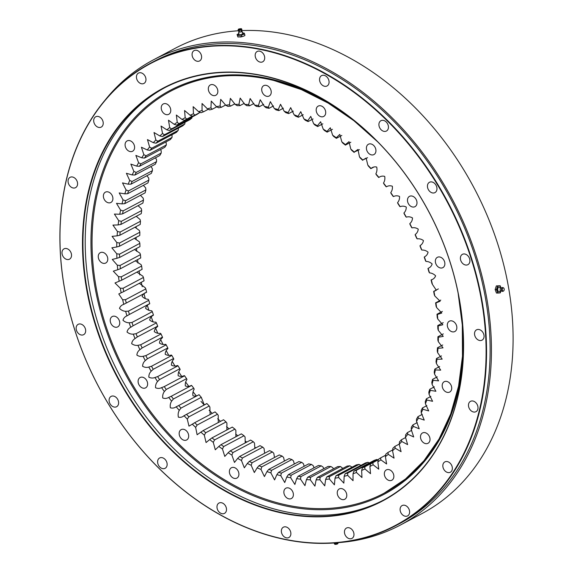 <?xml version="1.0" encoding="UTF-8"?>
<svg xmlns="http://www.w3.org/2000/svg" width="573" height="573" viewBox="0 0 573 573"><rect width="100%" height="100%" fill="white"/><g stroke="black" fill="none" stroke-linecap="round" stroke-linejoin="round"><path stroke-width="0.86" d="M239.994 105.604A195.393 147.462 -118 0 0 237.229 105.683L235.188 104.444A197.341 148.937 62 0 1 238.977 104.343L239.994 105.604L244.32 103.312M230.554 106.112A195.393 147.462 -118 0 0 227.846 106.392L225.719 105.203A197.341 148.937 62 0 1 229.436 104.816L230.554 106.112L234.866 103.82M221.3 107.323A195.393 147.462 -118 0 0 218.65 107.803L216.444 106.664A197.341 148.937 62 0 1 220.082 106.005L221.3 107.323L225.619 105.031M212.268 109.228A195.393 147.462 -118 0 0 209.682 109.916L207.397 108.834A197.341 148.937 62 0 1 210.943 107.896L212.268 109.228L216.773 106.836M203.479 111.828A195.393 147.462 -118 0 0 200.98 112.716L198.623 111.692A197.341 148.937 62 0 1 202.054 110.482L203.479 111.828L208.314 109.264M194.985 115.109A195.393 147.462 -118 0 0 192.571 116.19L190.143 115.245A197.341 148.937 62 0 1 193.459 113.762L194.985 115.109L200.163 112.358M192.356 116.111L186.805 119.062A195.393 147.462 -118 0 0 184.485 120.33L192.406 116.126M176.763 125.122L197.105 114.321A195.393 147.462 62 0 1 199.311 112.86L178.969 123.661A195.393 147.462 -118 0 0 176.763 125.122L174.213 124.334A197.341 148.937 62 0 1 177.243 122.328L178.969 123.661M169.422 130.544L189.763 119.743A195.393 147.462 62 0 1 191.862 118.102L171.513 128.904A195.393 147.462 -118 0 0 169.422 130.544L166.822 129.842A197.341 148.937 62 0 1 169.694 127.593L171.513 128.904M162.496 136.582L182.844 125.773A195.393 147.462 62 0 1 184.807 123.961L164.465 134.762A195.393 147.462 -118 0 0 162.496 136.582L159.853 135.966A197.341 148.937 62 0 1 162.553 133.473L164.465 134.762M156.014 143.2L176.355 132.392A195.393 147.462 62 0 1 178.196 130.408L157.847 141.216A195.393 147.462 -118 0 0 156.014 143.2L153.328 142.684A197.341 148.937 62 0 1 155.849 139.962L157.847 141.216M149.99 150.384L170.339 139.576A195.393 147.462 62 0 1 172.036 137.434L151.695 148.235A195.393 147.462 -118 0 0 149.99 150.384L147.275 149.968A197.341 148.937 62 0 1 149.61 147.025L151.695 148.235M144.46 158.098L164.809 147.297A195.393 147.462 62 0 1 166.363 144.998L146.022 155.799A195.393 147.462 -118 0 0 144.46 158.098L141.717 157.79A197.341 148.937 62 0 1 143.852 154.638L146.022 155.799M139.44 166.328L159.788 155.519A195.393 147.462 62 0 1 161.192 153.077L140.843 163.885A195.393 147.462 -118 0 0 139.44 166.328L136.668 166.12A197.341 148.937 62 0 1 138.602 162.768L140.843 163.885M134.949 175.023L155.29 164.222A195.393 147.462 62 0 1 156.544 161.643L136.195 172.444A195.393 147.462 -118 0 0 134.949 175.023L132.162 174.93A197.341 148.937 62 0 1 133.874 171.399L136.195 172.444M130.995 184.162L151.344 173.361A195.393 147.462 62 0 1 152.432 170.661L132.091 181.462A195.393 147.462 -118 0 0 130.995 184.162L128.202 184.184A197.341 148.937 62 0 1 129.699 180.481L132.091 181.462M127.607 193.717L147.956 182.909A195.393 147.462 62 0 1 148.88 180.094L128.538 190.895A195.393 147.462 -118 0 0 127.607 193.717L124.807 193.853A197.341 148.937 62 0 1 126.081 189.985L128.538 190.895M124.792 203.63L145.141 192.829A195.393 147.462 62 0 1 145.9 189.907L125.551 200.715A195.393 147.462 -118 0 0 124.792 203.63L121.999 203.888A197.341 148.937 62 0 1 123.037 199.877L125.551 200.715M122.565 213.887L142.906 203.078A195.393 147.462 62 0 1 143.494 200.07L123.152 210.871A195.393 147.462 -118 0 0 122.565 213.887L119.771 214.259A197.341 148.937 62 0 1 120.581 210.126L123.152 210.871M120.924 224.43L141.273 213.629A195.393 147.462 62 0 1 141.689 210.535L121.34 221.336A195.393 147.462 -118 0 0 120.924 224.43L118.153 224.924A197.341 148.937 62 0 1 118.718 220.677L121.34 221.336M119.886 235.231L140.227 224.43A195.393 147.462 62 0 1 140.471 221.264L120.122 232.065A195.393 147.462 -118 0 0 119.886 235.231L117.128 235.847A197.341 148.937 62 0 1 117.458 231.506L120.122 232.065M119.449 246.247L139.791 235.446A195.393 147.462 62 0 1 139.855 232.223L119.513 243.024A195.393 147.462 -118 0 0 119.449 246.247L116.72 246.984A197.341 148.937 62 0 1 116.806 242.558L119.513 243.024M119.614 257.435L139.955 246.634A195.393 147.462 62 0 1 139.848 243.36L119.499 254.168A195.393 147.462 -118 0 0 119.614 257.435L116.921 258.287A197.341 148.937 62 0 1 116.77 253.803L119.499 254.168M120.38 268.751L140.729 257.95A195.393 147.462 62 0 1 140.442 254.648L120.094 265.449A195.393 147.462 -118 0 0 120.38 268.751L117.73 269.725A197.341 148.937 62 0 1 117.336 265.192L120.094 265.449M121.748 280.154L142.097 269.346A195.393 147.462 62 0 1 141.638 266.03L121.29 276.831A195.393 147.462 -118 0 0 121.748 280.154L119.141 281.243A197.341 148.937 62 0 1 118.511 276.68L121.29 276.831M123.718 291.6L144.059 280.791A195.393 147.462 62 0 1 143.429 277.461L123.08 288.269A195.393 147.462 -118 0 0 123.718 291.6L121.161 292.803A197.341 148.937 62 0 1 120.287 288.233L123.08 288.269M126.268 303.045L146.616 292.237A195.393 147.462 62 0 1 145.807 288.914L125.466 299.715A195.393 147.462 -118 0 0 126.268 303.045L123.768 304.356A197.341 148.937 62 0 1 122.665 299.794L125.466 299.715M129.398 314.441L149.746 303.64A195.393 147.462 62 0 1 148.772 300.331L128.431 311.132A195.393 147.462 -118 0 0 129.398 314.441L126.962 315.873A197.341 148.937 62 0 1 125.63 311.332L128.431 311.132M133.094 325.758L153.442 314.957A195.393 147.462 62 0 1 152.311 311.676L131.962 322.477A195.393 147.462 -118 0 0 133.094 325.758L130.723 327.29A197.341 148.937 62 0 1 129.169 322.792L131.962 322.477M137.348 336.938L157.69 326.137A195.393 147.462 62 0 1 156.4 322.9L136.052 333.708A195.393 147.462 -118 0 0 137.348 336.938L135.042 338.579A197.341 148.937 62 0 1 133.273 334.138L136.052 333.708M142.133 347.954L162.474 337.146A195.393 147.462 62 0 1 161.027 333.966L140.686 344.774A195.393 147.462 -118 0 0 142.133 347.954L139.905 349.688A197.341 148.937 62 0 1 137.921 345.326L140.686 344.774M147.433 358.748L167.782 347.947A195.393 147.462 62 0 1 166.184 344.831L145.843 355.632A195.393 147.462 -118 0 0 147.433 358.748L145.284 360.582A197.341 148.937 62 0 1 143.1 356.306L145.843 355.632M153.235 369.291L173.583 358.49A195.393 147.462 62 0 1 171.843 355.453L151.501 366.254A195.393 147.462 -118 0 0 153.235 369.291L151.172 371.218A197.341 148.937 62 0 1 148.787 367.049L151.501 366.254M159.516 379.541L179.858 368.733A195.393 147.462 62 0 1 177.988 365.789L157.639 376.59A195.393 147.462 -118 0 0 159.516 379.541L157.539 381.546A197.341 148.937 62 0 1 154.968 377.507L157.639 376.59M166.242 389.454L186.59 378.653A195.393 147.462 62 0 1 184.585 375.802L164.243 386.61A195.393 147.462 -118 0 0 166.242 389.454L164.358 391.545A197.341 148.937 62 0 1 161.607 387.635L164.243 386.61M173.397 398.994L193.746 388.193A195.393 147.462 62 0 1 191.618 385.457L171.277 396.258A195.393 147.462 -118 0 0 173.397 398.994L171.606 401.157A197.341 148.937 62 0 1 168.691 397.411L171.277 396.258M180.953 408.126L201.295 397.325A195.393 147.462 62 0 1 199.06 394.711L178.719 405.519A195.393 147.462 -118 0 0 180.953 408.126L179.256 410.361A197.341 148.937 62 0 1 176.183 406.78L178.719 405.519M188.882 416.822L209.224 406.013A195.393 147.462 62 0 1 206.882 403.535L186.54 414.343A195.393 147.462 -118 0 0 188.882 416.822L187.278 419.114A197.341 148.937 62 0 1 184.069 415.712L186.49 414.365M197.148 425.037L217.489 414.236A195.393 147.462 62 0 1 215.054 411.894L194.705 422.695A195.393 147.462 -118 0 0 197.148 425.037L195.644 427.386A197.341 148.937 62 0 1 192.299 424.178L194.705 422.695M205.721 432.744L226.063 421.943A195.393 147.462 62 0 1 223.542 419.751L203.2 430.559A195.393 147.462 -118 0 0 205.721 432.744L204.325 435.151A197.341 148.937 62 0 1 200.858 432.142L203.2 430.559M214.574 439.921L234.916 429.12A195.393 147.462 62 0 1 232.316 427.086L211.974 437.894A195.393 147.462 -118 0 0 214.574 439.921L213.278 442.363A197.341 148.937 62 0 1 209.711 439.577L211.974 437.894M223.671 446.532L244.012 435.731A195.393 147.462 62 0 1 241.348 433.861L220.999 444.669A195.393 147.462 -118 0 0 223.671 446.532L222.474 449.01A197.341 148.937 62 0 1 218.814 446.453L220.999 444.669M232.975 452.555L253.316 441.747A195.393 147.462 62 0 1 250.594 440.064L230.246 450.865A195.393 147.462 -118 0 0 232.975 452.555L231.879 455.062A197.341 148.937 62 0 1 228.14 452.742L230.246 450.865M242.451 457.963L262.799 447.162A195.393 147.462 62 0 1 260.027 445.651L239.679 456.459A195.393 147.462 -118 0 0 242.451 457.963L241.462 460.499A197.341 148.937 62 0 1 237.659 458.421L239.679 456.459M252.07 462.748L272.411 451.939A195.393 147.462 62 0 1 269.604 450.622L249.255 461.423A195.393 147.462 -118 0 0 252.07 462.748L251.182 465.29A197.341 148.937 62 0 1 247.328 463.471L249.255 461.423M261.782 466.88L282.131 456.072A195.393 147.462 62 0 1 279.295 454.941L258.946 465.742A195.393 147.462 -118 0 0 261.782 466.88L260.994 469.43A197.341 148.937 62 0 1 257.112 467.869L258.946 465.742M271.566 470.34L291.908 459.539A195.393 147.462 62 0 1 289.057 458.601L268.716 469.402A195.393 147.462 -118 0 0 271.566 470.34L270.879 472.89A197.341 148.937 62 0 1 266.968 471.608L268.716 469.402M281.372 473.133L301.713 462.325A195.393 147.462 62 0 1 298.862 461.587L278.521 472.388A195.393 147.462 -118 0 0 281.372 473.133L280.784 475.669A197.341 148.937 62 0 1 276.866 474.659L278.521 472.388M291.17 475.225L311.511 464.424A195.393 147.462 62 0 1 308.668 463.886L288.319 474.688A195.393 147.462 -118 0 0 291.17 475.225L290.676 477.753A197.341 148.937 62 0 1 286.772 477.015L288.319 474.688M300.918 476.629L321.26 465.828A195.393 147.462 62 0 1 318.43 465.491L298.089 476.292A195.393 147.462 -118 0 0 300.918 476.629L300.517 479.135A197.341 148.937 62 0 1 296.642 478.67L298.089 476.292M310.58 477.33L330.929 466.522A195.393 147.462 62 0 1 328.128 466.393L307.78 477.194A195.393 147.462 -118 0 0 310.58 477.33L310.28 479.802A197.341 148.937 62 0 1 306.433 479.622L307.78 477.194M320.128 477.323L340.469 466.515A195.393 147.462 62 0 1 337.712 466.594L317.363 477.395A195.393 147.462 -118 0 0 320.128 477.323L319.906 479.759A197.341 148.937 62 0 1 316.117 479.859L317.363 477.395M329.511 476.614L349.859 465.806A195.393 147.462 62 0 1 347.145 466.085L326.803 476.894A195.393 147.462 -118 0 0 329.511 476.614L329.382 478.999A197.341 148.937 62 0 1 325.657 479.386L326.803 476.894M338.707 475.196L359.049 464.395A195.393 147.462 62 0 1 356.399 464.875L336.057 475.683A195.393 147.462 -118 0 0 338.707 475.196L338.657 477.538A197.341 148.937 62 0 1 335.019 478.204L336.057 475.683M347.675 473.09L368.016 462.282A195.393 147.462 62 0 1 365.438 462.97L345.089 473.771A195.393 147.462 -118 0 0 347.675 473.09L347.696 475.375A197.341 148.937 62 0 1 344.158 476.313L345.089 473.771M356.377 470.29L376.726 459.489A195.393 147.462 62 0 1 374.219 460.37L353.878 471.178A195.393 147.462 -118 0 0 356.377 470.29L356.478 472.51A197.341 148.937 62 0 1 353.04 473.721L353.878 471.178M378.381 459.396L362.372 467.89A195.393 147.462 -118 0 0 364.786 466.816L378.33 459.625M372.873 462.669L373.095 464.746A197.341 148.937 62 0 1 369.922 466.486L370.559 463.944A195.393 147.462 -118 0 0 372.873 462.669L378.295 459.79M380.601 457.877L380.88 459.868A197.341 148.937 62 0 1 377.851 461.874L378.388 459.338A195.393 147.462 -118 0 0 380.601 457.877L385.658 455.198M387.935 452.455L388.272 454.36A197.341 148.937 62 0 1 385.4 456.617L385.844 454.095A195.393 147.462 -118 0 0 387.935 452.455L392.655 449.955M394.861 446.424L395.248 448.236A197.341 148.937 62 0 1 392.541 450.729L392.892 448.244A195.393 147.462 -118 0 0 394.861 446.424L399.266 444.089M401.344 439.806L401.773 441.518A197.341 148.937 62 0 1 399.245 444.247L399.51 441.79A195.393 147.462 -118 0 0 401.344 439.806L405.663 437.514M407.367 432.622L407.826 434.241A197.341 148.937 62 0 1 405.491 437.178L405.663 434.764A195.393 147.462 -118 0 0 407.367 432.622L411.679 430.33M412.897 424.901L413.384 426.412A197.341 148.937 62 0 1 411.249 429.571L411.342 427.2A195.393 147.462 -118 0 0 412.897 424.901L417.23 422.602M417.918 416.678L418.426 418.082A197.341 148.937 62 0 1 416.499 421.434L416.514 419.121A195.393 147.462 -118 0 0 417.918 416.678L422.287 414.358M422.408 407.976L422.938 409.272A197.341 148.937 62 0 1 421.219 412.811L421.162 410.555A195.393 147.462 -118 0 0 422.408 407.976L426.835 405.627M426.362 398.837L426.899 400.018A197.341 148.937 62 0 1 425.402 403.721L425.266 401.537A195.393 147.462 -118 0 0 426.362 398.837L430.86 396.444M429.75 389.289L430.287 390.356A197.341 148.937 62 0 1 429.019 394.217L428.819 392.104A195.393 147.462 -118 0 0 429.75 389.289L434.348 386.847M432.565 379.369L433.102 380.314A197.341 148.937 62 0 1 432.063 384.325L431.806 382.291A195.393 147.462 -118 0 0 432.565 379.369L437.285 376.862M434.792 369.119L435.322 369.943A197.341 148.937 62 0 1 434.52 374.083L434.205 372.135A195.393 147.462 -118 0 0 434.792 369.119L439.663 366.534M436.433 358.569L436.948 359.278A197.341 148.937 62 0 1 436.375 363.526L436.017 361.663A195.393 147.462 -118 0 0 436.433 358.569L441.475 355.897M437.471 347.768L437.965 348.355A197.341 148.937 62 0 1 437.636 352.703L437.235 350.934A195.393 147.462 -118 0 0 437.471 347.768L442.721 344.982M437.915 336.752L438.381 337.225A197.341 148.937 62 0 1 438.288 341.644L437.851 339.975A195.393 147.462 -118 0 0 437.915 336.752L443.323 333.88M437.743 325.571L438.18 325.915A197.341 148.937 62 0 1 438.331 330.399L437.858 328.838A195.393 147.462 -118 0 0 437.743 325.571L443.216 322.663M436.977 314.255L437.371 314.484A197.341 148.937 62 0 1 437.765 319.011L437.263 317.557A195.393 147.462 -118 0 0 436.977 314.255L442.37 311.39M435.609 302.852L435.953 302.959A197.341 148.937 62 0 1 436.59 307.522L436.067 306.175A195.393 147.462 -118 0 0 435.609 302.852L440.795 300.094M433.646 291.406L433.94 291.399A197.341 148.937 62 0 1 434.807 295.969L434.277 294.737A195.393 147.462 -118 0 0 433.646 291.406L438.366 288.899M431.892 283.284A195.393 147.462 -118 0 0 431.089 279.961L431.333 279.846A197.341 148.937 62 0 1 432.429 284.409L431.892 283.284M428.926 271.867A195.393 147.462 -118 0 0 427.959 268.558L428.138 268.336A197.341 148.937 62 0 1 429.471 272.87L428.926 271.867M425.395 260.522A195.393 147.462 -118 0 0 424.264 257.248L424.378 256.912A197.341 148.937 62 0 1 425.932 261.41L425.395 260.522M421.305 249.298A195.393 147.462 -118 0 0 420.016 246.061L420.052 245.624A197.341 148.937 62 0 1 421.828 250.064L421.305 249.298M416.671 238.232A195.393 147.462 -118 0 0 415.224 235.052L415.196 234.515A197.341 148.937 62 0 1 417.18 238.877L416.671 238.232M411.521 227.366A195.393 147.462 -118 0 0 409.924 224.251L409.81 223.62A197.341 148.937 62 0 1 412.001 227.896L411.521 227.366M405.863 216.752A195.393 147.462 -118 0 0 404.123 213.708L403.929 212.984A197.341 148.937 62 0 1 406.307 217.153L405.863 216.752M399.718 206.409A195.393 147.462 -118 0 0 397.848 203.465L397.562 202.656A197.341 148.937 62 0 1 400.133 206.695L399.718 206.409M393.121 196.396A195.393 147.462 -118 0 0 391.115 193.552L390.743 192.664A197.341 148.937 62 0 1 393.486 196.568L393.121 196.396M386.087 186.741A195.393 147.462 -118 0 0 383.96 184.012L383.495 183.045A197.341 148.937 62 0 1 386.41 186.798L386.087 186.741M378.646 177.487A195.393 147.462 -118 0 0 376.404 174.872L375.845 173.841A197.341 148.937 62 0 1 378.911 177.422L378.646 177.487M370.824 168.663A195.393 147.462 -118 0 0 368.482 166.184L367.816 165.088A197.341 148.937 62 0 1 371.032 168.491L371.533 168.218M362.652 160.304A195.393 147.462 -118 0 0 360.216 157.969L359.45 156.816A197.341 148.937 62 0 1 362.795 160.025L367.587 157.682M354.164 152.447A195.393 147.462 -118 0 0 351.636 150.255L350.776 149.059A197.341 148.937 62 0 1 354.236 152.06L359.436 149.646M345.383 145.112A195.393 147.462 -118 0 0 342.783 143.085L341.823 141.839A197.341 148.937 62 0 1 345.39 144.625L345.383 145.112L350.819 142.226M336.358 138.337A195.393 147.462 -118 0 0 333.687 136.474L332.627 135.192A197.341 148.937 62 0 1 336.287 137.749L336.358 138.337L341.823 135.436M327.111 132.141A195.393 147.462 -118 0 0 324.382 130.451L323.215 129.14A197.341 148.937 62 0 1 326.954 131.461L327.111 132.141L332.476 129.29M317.678 126.547A195.393 147.462 -118 0 0 314.906 125.036L313.639 123.711A197.341 148.937 62 0 1 317.442 125.781L317.678 126.547L322.85 123.804M308.102 121.583A195.393 147.462 -118 0 0 305.294 120.258L303.919 118.912A197.341 148.937 62 0 1 307.773 120.731L308.102 121.583L313.073 118.94M298.411 117.257A195.393 147.462 -118 0 0 295.575 116.126L294.099 114.779A197.341 148.937 62 0 1 297.989 116.333L298.411 117.257L303.224 114.707M288.642 113.597A195.393 147.462 -118 0 0 285.798 112.659L284.222 111.312A197.341 148.937 62 0 1 288.126 112.602L288.642 113.597L293.319 111.119M278.843 110.61A195.393 147.462 -118 0 0 275.985 109.873L274.317 108.533A197.341 148.937 62 0 1 278.227 109.55L278.843 110.61L283.406 108.19M269.038 108.311A195.393 147.462 -118 0 0 266.194 107.774L264.425 106.449A197.341 148.937 62 0 1 268.329 107.187L269.038 108.311L273.507 105.941M263.673 104.372L259.268 106.707A195.393 147.462 -118 0 0 256.439 106.377L254.577 105.074A197.341 148.937 62 0 1 258.459 105.532L260.228 99.738L264.425 106.449M191.862 118.102L192.048 117.007M184.807 123.961L185.05 122.25M178.196 130.408L178.454 127.958M172.036 137.434L172.043 134.684M166.363 144.998L166.027 141.868M161.192 153.077L161.206 150.763L160.476 149.596M156.544 161.643L156.479 159.394L155.412 157.84M152.432 170.661L152.303 168.476L150.864 166.571M148.88 180.094L148.686 177.981L146.838 175.753M145.9 189.907L145.642 187.872L143.357 185.351M143.494 200.07L143.186 198.122L140.421 195.336M141.689 210.535L141.323 208.672L138.043 205.664M140.471 221.264L140.063 219.502L136.231 216.308M139.855 232.223L139.418 230.554L134.984 227.216M139.848 243.36L139.375 241.799L134.376 238.318M140.442 254.648L139.941 253.187L134.49 249.534M141.638 266.03L141.116 264.676L135.328 260.808M143.429 277.461L142.899 276.229L136.911 272.103M148.772 300.331L148.235 299.328C145.886 299.135 143.844 298.153 142.09 296.377C142.827 294.35 144.253 293.011 146.373 292.359L126.167 303.096M145.807 288.914L145.27 287.789L139.339 283.298M152.311 311.676L151.773 310.788C149.46 310.767 147.39 309.921 145.571 308.26C146.187 306.147 147.519 304.686 149.567 303.869L149.746 303.64M156.4 322.9L155.877 322.133C153.593 322.284 151.516 321.582 149.639 320.028C150.126 317.85 151.358 316.267 153.328 315.286L153.442 314.957M161.027 333.966L160.526 333.321C158.291 333.636 156.207 333.078 154.273 331.645C154.638 329.403 155.763 327.713 157.647 326.574L157.69 326.137M166.184 344.831L165.704 344.301C163.527 344.788 161.443 344.38 159.466 343.069C159.702 340.77 160.719 338.98 162.51 337.683L162.474 337.146M171.843 355.453L171.391 355.045C169.279 355.697 167.209 355.439 165.196 354.257C165.296 351.915 166.199 350.017 167.896 348.577L167.782 347.947M177.988 365.789L177.573 365.502C175.524 366.319 173.476 366.204 171.427 365.159C171.406 362.781 172.187 360.797 173.777 359.214L173.583 358.49M184.585 375.802L184.212 375.63C182.243 376.611 180.223 376.654 178.153 375.745C178.002 373.331 178.669 371.268 180.144 369.542L179.858 368.733M191.618 385.457L191.296 385.407C189.412 386.546 187.428 386.732 185.344 385.966C185.065 383.53 185.602 381.389 186.963 379.541L186.59 378.653M199.06 394.711L198.795 394.776C196.997 396.065 195.056 396.401 192.965 395.778C192.557 393.336 192.972 391.13 194.211 389.153L193.746 388.193M204.267 404.925L201.295 397.325M210.112 414.515L209.883 407.109L209.224 406.013M186.483 414.372L206.674 403.707M218.27 422.559L218.249 415.382L217.489 414.236M226.879 429.972L226.929 423.146L226.063 421.943M235.883 436.769L235.883 430.359L234.916 429.12M245.23 442.908L245.079 437.006L244.012 435.731M254.856 448.401L254.491 443.058L253.316 441.747M264.626 453.264L264.067 448.494L262.799 447.162M274.481 457.498L273.787 453.286L272.411 451.939M284.38 461.086L283.606 457.426L282.131 456.072M294.3 464.008L293.483 460.885L291.908 459.539M304.191 466.264L303.389 463.664L301.713 462.325M314.033 467.826L313.281 465.749L311.511 464.424M323.774 468.707L323.122 467.131L321.26 465.828M333.386 468.886L332.884 467.797L330.929 466.522M342.833 468.377L340.469 466.515M352.08 467.167L349.859 465.806M361.262 465.534L359.049 464.395M369.384 462.934L368.016 462.282M377.535 459.84L376.726 459.489M244.821 104.401A197.341 148.937 62 0 1 248.661 104.58L249.577 105.804A195.393 147.462 -118 0 0 246.777 105.676L244.821 104.401L240.18 98.083L238.977 104.343M184.485 120.33L181.999 119.456A197.341 148.937 62 0 1 185.179 117.716L186.805 119.062M364.786 466.816L364.951 468.965A197.341 148.937 62 0 1 361.642 470.447L362.372 467.89M148.88 310.158A204.819 154.581 62 0 1 147.805 306.863A204.819 154.581 62 0 1 147.354 305.438M145.277 298.476A204.819 154.581 62 0 1 144.002 293.77M142.254 286.708A204.819 154.581 62 0 1 141.273 282.274M139.819 274.897A204.819 154.581 62 0 1 139.132 270.922M137.978 263.093A204.819 154.581 62 0 1 137.556 259.633M136.746 251.332A204.819 154.581 62 0 1 136.539 248.446M136.123 239.664A204.819 154.581 62 0 1 136.08 237.415M136.123 228.118A204.819 154.581 62 0 1 136.166 226.586M136.739 216.752A204.819 154.581 62 0 1 136.797 216M264.977 453.078A204.819 154.581 62 0 1 264.568 452.863M255.83 447.878A204.819 154.581 62 0 1 254.741 447.219M246.762 442.091A204.819 154.581 62 0 1 245.108 440.966M237.831 435.731A204.819 154.581 62 0 1 235.696 434.112M229.064 428.812A204.819 154.581 62 0 1 226.55 426.699M220.512 421.363A204.819 154.581 62 0 1 217.69 418.741M212.211 413.405A204.819 154.581 62 0 1 209.152 410.282M204.189 404.961A204.819 154.581 62 0 1 200.965 401.344M196.267 395.8A204.819 154.581 62 0 1 193.165 391.968M188.732 386.216A204.819 154.581 62 0 1 185.767 382.184M181.605 376.232A204.819 154.581 62 0 1 178.805 372.027M174.923 365.896A204.819 154.581 62 0 1 172.301 361.542M168.706 355.239A204.819 154.581 62 0 1 166.277 350.755M162.968 344.294A204.819 154.581 62 0 1 160.748 339.71M157.74 333.106A204.819 154.581 62 0 1 155.741 328.451M153.034 321.718A204.819 154.581 62 0 1 151.272 317.012M253.932 103.491L249.577 105.804M248.661 104.58L250.15 98.549L254.577 105.074M268.329 107.187L270.363 101.657L274.317 108.533M278.227 109.55L280.526 104.286L284.222 111.312M288.126 112.602L290.669 107.624L294.099 114.779M297.989 116.333L300.761 111.663L303.919 118.912M307.773 120.731L310.759 116.376L313.639 123.711M317.442 125.781L320.622 121.755L323.215 129.14M326.954 131.461L330.313 127.779L332.627 135.192M336.287 137.749L339.796 134.419L341.823 141.839M345.39 144.625L349.036 141.653L350.776 149.059M354.236 152.06L357.982 149.46L359.45 156.816M362.795 160.025L366.118 158.055L367.816 165.088M371.032 168.491C372.722 167.051 374.613 166.564 376.705 167.044C377.242 169.486 376.948 171.75 375.845 173.841M378.911 177.422C380.701 176.133 382.642 175.796 384.734 176.42C385.142 178.862 384.727 181.068 383.495 183.045M386.41 186.798C388.293 185.659 390.277 185.473 392.362 186.239C392.641 188.667 392.097 190.809 390.743 192.664M393.486 196.568C395.456 195.586 397.476 195.551 399.546 196.453C399.696 198.867 399.037 200.937 397.562 202.656M400.133 206.695C402.182 205.879 404.23 205.994 406.271 207.039C406.293 209.417 405.512 211.401 403.929 212.984M406.307 217.153C408.427 216.501 410.497 216.766 412.51 217.941C412.402 220.29 411.507 222.181 409.81 223.62M412.001 227.896C414.179 227.409 416.256 227.818 418.233 229.128C418.004 231.428 416.986 233.225 415.196 234.515M417.18 238.877C419.415 238.561 421.499 239.12 423.426 240.553C423.067 242.794 421.943 244.485 420.052 245.624M421.828 250.064C424.106 249.914 426.19 250.616 428.067 252.17C427.58 254.355 426.348 255.93 424.378 256.912M425.932 261.41C428.246 261.431 430.316 262.276 432.135 263.945C431.519 266.051 430.187 267.512 428.138 268.336M429.471 272.87C431.813 273.063 433.861 274.052 435.616 275.821C434.878 277.848 433.453 279.194 431.333 279.846M432.429 284.409L436.318 290.239L433.94 291.399M434.807 295.969L440.114 301.226L435.953 302.959M436.59 307.522L441.783 313.023L437.371 314.484M437.765 319.011L442.829 324.762L438.18 325.915M438.331 330.399L443.244 336.387L438.381 337.225M438.288 341.644L443.022 347.854L437.965 348.355M437.636 352.703L442.177 359.121L436.948 359.278M436.375 363.526L440.701 370.137L435.322 369.943M434.52 374.083L438.603 380.866L433.102 380.314M432.063 384.325L435.903 391.273L430.287 390.356M429.019 394.217L432.594 401.301L426.899 400.018M425.402 403.721L428.704 410.927L422.938 409.272M421.219 412.811L424.249 420.102L418.426 418.082M416.499 421.434L419.235 428.797L413.384 426.412M411.249 429.571L413.692 436.977L407.826 434.241M405.491 437.178L407.632 444.619L401.773 441.518M399.245 444.247L401.086 451.682L395.248 448.236M392.541 450.729L394.059 458.149L388.272 454.36M385.4 456.617L386.61 463.994L380.88 459.868M377.851 461.874L378.753 469.18L373.095 464.746M369.922 466.486L370.53 473.699L364.951 468.965M361.642 470.447L361.957 477.538L356.478 472.51M353.04 473.721L353.047 480.69L347.696 475.375M344.158 476.313L343.85 483.132L338.657 477.538M335.019 478.204L334.403 484.858L329.382 478.999M325.657 479.386L324.748 485.854L319.906 479.759M316.117 479.859L314.914 486.119L310.28 479.802M306.433 479.622L304.943 485.66L300.517 479.135M296.642 478.67L294.873 484.464L290.676 477.753M286.772 477.015L284.738 482.552L280.784 475.669M276.866 474.659L274.574 479.916L270.879 472.89M266.968 471.608L264.425 476.578L260.994 469.43M257.112 467.869L254.333 472.546L251.182 465.29M247.328 463.471L244.334 467.826L241.462 460.499M237.659 458.421L234.472 462.447L231.879 455.062M228.14 452.742L224.781 456.43L222.474 449.01M218.814 446.453L215.298 449.784L213.278 442.363M209.711 439.577L206.065 442.549L204.325 435.151M200.858 432.142L197.119 434.749L195.644 427.386M192.299 424.178L188.975 426.147L187.278 419.114M179.256 410.361C178.146 412.453 177.859 414.723 178.389 417.165C180.481 417.638 182.372 417.158 184.069 415.712L183.568 415.984M176.183 406.78C174.393 408.069 172.452 408.406 170.36 407.783C169.952 405.34 170.367 403.134 171.606 401.157M168.691 397.411C166.807 398.55 164.823 398.736 162.739 397.97C162.46 395.535 162.997 393.393 164.358 391.545M161.607 387.635C159.638 388.616 157.618 388.659 155.548 387.749C155.398 385.335 156.064 383.273 157.539 381.546M154.968 377.507C152.919 378.323 150.871 378.209 148.822 377.163C148.801 374.785 149.582 372.801 151.172 371.218M148.787 367.049C146.667 367.701 144.604 367.443 142.584 366.262C142.691 363.919 143.594 362.021 145.284 360.582M143.1 356.306C140.915 356.793 138.838 356.385 136.861 355.074C137.097 352.775 138.114 350.984 139.905 349.688M137.921 345.326C135.686 345.641 133.602 345.082 131.668 343.65C132.034 341.408 133.158 339.717 135.042 338.579M133.273 334.138C130.988 334.288 128.911 333.586 127.034 332.032C127.521 329.855 128.753 328.272 130.723 327.29M129.169 322.792C126.848 322.771 124.785 321.926 122.966 320.264C123.582 318.151 124.907 316.69 126.962 315.873M125.63 311.332C123.281 311.139 121.232 310.158 119.485 308.381C120.223 306.354 121.648 305.015 123.768 304.356M122.665 299.794L118.783 293.963L121.161 292.803M120.287 288.233L114.987 282.976L119.141 281.243M118.511 276.68L113.311 271.179L117.73 269.725M117.336 265.192L112.265 259.44L116.921 258.287M116.77 253.803L111.857 247.815L116.72 246.984M116.806 242.558L112.079 236.348L117.128 235.847M117.458 231.506L112.924 225.089L118.153 224.924M118.718 220.677L114.399 214.066L119.771 214.259M120.581 210.126L116.491 203.336L121.999 203.888M123.037 199.877L119.198 192.936L124.807 193.853M126.081 189.985L122.5 182.902L128.202 184.184M129.699 180.481L126.389 173.282L132.162 174.93M133.874 171.399L130.852 164.1L136.668 166.12M138.602 162.768L135.858 155.405L141.717 157.79M143.852 154.638L141.409 147.225L147.275 149.968M149.61 147.025L147.462 139.59L153.328 142.684M155.849 139.962L154.015 132.521L159.853 135.966M162.553 133.473L161.034 126.053L166.822 129.842M169.694 127.593L168.491 120.208L174.213 124.334M177.243 122.328L176.348 115.023L181.999 119.456M185.179 117.716L184.563 110.503L190.143 115.245M193.459 113.762L193.144 106.664L198.623 111.692M202.054 110.482L202.047 103.512L207.397 108.834M210.943 107.896L211.251 101.07L216.444 106.664M220.082 106.005L220.698 99.344L225.719 105.203M229.436 104.816L230.353 98.348L235.188 104.444M262.04 91.644A5.852 4.419 62 0 1 263.73 85.663A5.852 4.419 62 0 1 270.37 88.765A5.852 4.419 62 0 1 269.217 96.006A5.852 4.419 62 0 1 262.04 91.644M316.511 112.079A5.852 4.419 62 0 1 318.201 106.105A5.852 4.419 62 0 1 324.848 109.199A5.852 4.419 62 0 1 323.695 116.441A5.852 4.419 62 0 1 316.511 112.079M366.741 150.219A5.852 4.419 62 0 1 368.432 144.238A5.852 4.419 62 0 1 375.079 147.34A5.852 4.419 62 0 1 373.918 154.581A5.852 4.419 62 0 1 366.741 150.219M407.804 202.326A5.852 4.419 62 0 1 409.494 196.346A5.852 4.419 62 0 1 416.134 199.447A5.852 4.419 62 0 1 414.981 206.681A5.852 4.419 62 0 1 407.804 202.326M435.681 263.294A5.852 4.419 62 0 1 437.371 257.32A5.852 4.419 62 0 1 444.018 260.421A5.852 4.419 62 0 1 442.857 267.655A5.852 4.419 62 0 1 435.681 263.294M447.649 327.169A5.852 4.419 62 0 1 449.332 321.195A5.852 4.419 62 0 1 455.979 324.289A5.852 4.419 62 0 1 454.826 331.531A5.852 4.419 62 0 1 447.649 327.169M442.528 387.685A5.852 4.419 62 0 1 444.218 381.711A5.852 4.419 62 0 1 450.858 384.805A5.852 4.419 62 0 1 449.705 392.047A5.852 4.419 62 0 1 442.528 387.685M420.826 438.925A5.852 4.419 62 0 1 422.516 432.952A5.852 4.419 62 0 1 429.156 436.046A5.852 4.419 62 0 1 428.002 443.287A5.852 4.419 62 0 1 420.826 438.925M384.662 475.877A5.852 4.419 62 0 1 386.352 469.903A5.852 4.419 62 0 1 392.999 472.997A5.852 4.419 62 0 1 391.839 480.238A5.852 4.419 62 0 1 384.662 475.877M337.583 494.914A5.852 4.419 62 0 1 339.273 488.934A5.852 4.419 62 0 1 345.92 492.035A5.852 4.419 62 0 1 344.76 499.276A5.852 4.419 62 0 1 337.583 494.914M284.194 494.177A5.852 4.419 62 0 1 285.884 488.203A5.852 4.419 62 0 1 292.524 491.297A5.852 4.419 62 0 1 291.371 498.539A5.852 4.419 62 0 1 284.194 494.177M229.716 473.742A5.852 4.419 62 0 1 231.406 467.761A5.852 4.419 62 0 1 238.053 470.863A5.852 4.419 62 0 1 236.893 478.104A5.852 4.419 62 0 1 229.716 473.742M179.492 435.602A5.852 4.419 62 0 1 181.175 429.628A5.852 4.419 62 0 1 187.822 432.722A5.852 4.419 62 0 1 186.669 439.964A5.852 4.419 62 0 1 179.492 435.602M138.43 383.495A5.852 4.419 62 0 1 140.12 377.521A5.852 4.419 62 0 1 146.76 380.615A5.852 4.419 62 0 1 145.606 387.857A5.852 4.419 62 0 1 138.43 383.495M110.546 322.52A5.852 4.419 62 0 1 112.236 316.547A5.852 4.419 62 0 1 118.883 319.641A5.852 4.419 62 0 1 117.73 326.882A5.852 4.419 62 0 1 110.546 322.52M98.585 258.652A5.852 4.419 62 0 1 100.275 252.672A5.852 4.419 62 0 1 106.922 255.773A5.852 4.419 62 0 1 105.761 263.014A5.852 4.419 62 0 1 98.585 258.652M103.706 198.129A5.852 4.419 62 0 1 105.396 192.156A5.852 4.419 62 0 1 112.036 195.25A5.852 4.419 62 0 1 110.883 202.491A5.852 4.419 62 0 1 103.706 198.129M125.408 146.889A5.852 4.419 62 0 1 127.099 140.915A5.852 4.419 62 0 1 133.738 144.009A5.852 4.419 62 0 1 132.585 151.251A5.852 4.419 62 0 1 125.408 146.889M161.565 109.944A5.852 4.419 62 0 1 163.255 103.971A5.852 4.419 62 0 1 169.902 107.065A5.852 4.419 62 0 1 168.749 114.306A5.852 4.419 62 0 1 161.565 109.944M208.651 90.906A5.852 4.419 62 0 1 210.334 84.933A5.852 4.419 62 0 1 216.981 88.027A5.852 4.419 62 0 1 215.828 95.268A5.852 4.419 62 0 1 208.651 90.906M258.459 105.532L259.268 106.707M74.991 330.578A261.388 197.27 -118 0 0 440.057 489.578A261.388 197.27 -118 0 0 304.034 63.359A261.388 197.27 -118 0 0 74.991 330.578M95.927 326.76A233.755 176.42 62 0 1 300.753 87.791A233.755 176.42 62 0 1 422.401 468.95A233.755 176.42 62 0 1 95.927 326.76M192.406 56.577A5.852 4.419 62 0 1 194.097 50.603A5.852 4.419 62 0 1 200.736 53.697A5.852 4.419 62 0 1 199.583 60.939A5.852 4.419 62 0 1 192.406 56.577M136.768 79.081A5.852 4.419 62 0 1 138.451 73.1A5.852 4.419 62 0 1 145.098 76.202A5.852 4.419 62 0 1 143.945 83.436A5.852 4.419 62 0 1 136.768 79.081M94.029 122.744A5.852 4.419 62 0 1 95.72 116.77A5.852 4.419 62 0 1 102.366 119.864A5.852 4.419 62 0 1 101.206 127.106A5.852 4.419 62 0 1 94.029 122.744M68.38 183.303A5.852 4.419 62 0 1 70.071 177.322A5.852 4.419 62 0 1 76.718 180.423A5.852 4.419 62 0 1 75.557 187.665A5.852 4.419 62 0 1 68.38 183.303M62.328 254.82A5.852 4.419 62 0 1 64.018 248.847A5.852 4.419 62 0 1 70.665 251.941A5.852 4.419 62 0 1 69.512 259.182A5.852 4.419 62 0 1 62.328 254.82M76.474 330.306A5.852 4.419 62 0 1 78.157 324.332A5.852 4.419 62 0 1 84.804 327.427A5.852 4.419 62 0 1 83.651 334.668A5.852 4.419 62 0 1 76.474 330.306M109.422 402.368A5.852 4.419 62 0 1 111.105 396.387A5.852 4.419 62 0 1 117.752 399.488A5.852 4.419 62 0 1 116.598 406.73A5.852 4.419 62 0 1 109.422 402.368M157.947 463.944A5.852 4.419 62 0 1 159.638 457.97A5.852 4.419 62 0 1 166.277 461.064A5.852 4.419 62 0 1 165.124 468.306A5.852 4.419 62 0 1 157.947 463.944M217.303 509.017A5.852 4.419 62 0 1 218.993 503.044A5.852 4.419 62 0 1 225.64 506.138A5.852 4.419 62 0 1 224.487 513.379A5.852 4.419 62 0 1 217.303 509.017M281.687 533.169A5.852 4.419 62 0 1 283.377 527.196A5.852 4.419 62 0 1 290.017 530.29A5.852 4.419 62 0 1 288.864 537.531A5.852 4.419 62 0 1 281.687 533.169M344.781 534.043A5.852 4.419 62 0 1 346.472 528.062A5.852 4.419 62 0 1 353.118 531.164A5.852 4.419 62 0 1 351.958 538.405A5.852 4.419 62 0 1 344.781 534.043M400.427 511.546A5.852 4.419 62 0 1 402.11 505.565A5.852 4.419 62 0 1 408.757 508.666A5.852 4.419 62 0 1 407.604 515.901A5.852 4.419 62 0 1 400.427 511.546M443.158 467.876A5.852 4.419 62 0 1 444.849 461.902A5.852 4.419 62 0 1 451.495 464.997A5.852 4.419 62 0 1 450.335 472.238A5.852 4.419 62 0 1 443.158 467.876M468.807 407.317A5.852 4.419 62 0 1 470.497 401.344A5.852 4.419 62 0 1 477.144 404.438A5.852 4.419 62 0 1 475.984 411.679A5.852 4.419 62 0 1 468.807 407.317M474.859 335.799A5.852 4.419 62 0 1 476.55 329.826A5.852 4.419 62 0 1 483.189 332.92A5.852 4.419 62 0 1 482.036 340.161A5.852 4.419 62 0 1 474.859 335.799M460.721 260.314A5.852 4.419 62 0 1 462.404 254.34A5.852 4.419 62 0 1 469.051 257.435A5.852 4.419 62 0 1 467.897 264.676A5.852 4.419 62 0 1 460.721 260.314M427.773 188.252A5.852 4.419 62 0 1 429.456 182.278A5.852 4.419 62 0 1 436.103 185.373A5.852 4.419 62 0 1 434.95 192.614A5.852 4.419 62 0 1 427.773 188.252M379.24 126.676A5.852 4.419 62 0 1 380.93 120.695A5.852 4.419 62 0 1 387.577 123.797A5.852 4.419 62 0 1 386.424 131.038A5.852 4.419 62 0 1 379.24 126.676M255.501 57.45A5.852 4.419 62 0 1 257.191 51.47A5.852 4.419 62 0 1 263.838 54.571A5.852 4.419 62 0 1 262.685 61.812A5.852 4.419 62 0 1 255.501 57.45M319.884 81.602A5.852 4.419 62 0 1 321.575 75.629A5.852 4.419 62 0 1 328.214 78.723A5.852 4.419 62 0 1 327.061 85.964A5.852 4.419 62 0 1 319.884 81.602M450.07 262.19A233.426 176.169 -118 0 0 163.735 88.242A233.426 176.169 -118 0 0 96.364 326.617A233.426 176.169 -118 0 0 382.7 500.566A233.426 176.169 -118 0 0 450.07 262.19M164.866 87.648A233.426 176.169 -118 0 0 119.886 375.831A233.426 176.169 -118 0 0 383.824 499.957A233.426 176.169 62 0 1 119.886 375.831A233.426 176.169 62 0 1 164.866 87.648M104.687 100.612A263.336 198.745 62 0 1 153.285 59.921A263.336 198.745 62 0 1 476.306 256.16A263.336 198.745 62 0 1 400.305 525.083L421.964 513.58A263.336 198.745 -118 0 0 497.973 244.657A263.336 198.745 -118 0 0 241.555 30.598M238.755 30.749A263.336 198.745 -118 0 0 174.951 48.419L153.285 59.921M400.305 525.083A263.336 198.745 62 0 1 339.374 542.552M150.47 63.259L154.051 61.361A261.711 197.52 62 0 1 451.245 199.862A261.711 197.52 62 0 1 399.539 523.643L395.964 525.548A261.711 197.52 62 0 1 74.934 330.521A261.711 197.52 62 0 1 150.47 63.259A261.711 197.52 62 0 1 447.663 201.768A261.711 197.52 62 0 1 395.964 525.548M463.464 343.829A228.527 172.466 62 0 1 277.432 503.954A228.527 172.466 62 0 1 90.971 244.342A228.527 172.466 62 0 1 273.822 79.79A228.527 172.466 62 0 1 338.822 109.114M460.756 308.403A227.574 171.757 62 0 1 333.916 508A227.574 171.757 62 0 1 111.427 341.257A227.574 171.757 62 0 1 170.811 91.107A227.574 171.757 62 0 1 274.173 80.492A227.574 171.757 62 0 1 366.648 131.188M244.621 33.965L244.915 35.54L243.353 36.285L237.953 37.023L237.064 34.516L237.659 35.454L241.434 35.175L244.621 33.965L244.026 33.026L242.114 33.019M242.25 33.012A3.574 0.895 169.4 0 1 244.299 33.356A3.574 0.895 169.4 0 1 243.002 34.43A3.574 0.895 169.4 0 1 239.521 35.175A3.574 0.895 169.4 0 1 237.337 34.838A3.574 0.895 169.4 0 1 238.633 33.764A3.574 0.895 169.4 0 1 239.084 33.606L237.064 34.516M242.293 36.622A3.574 0.895 169.4 0 1 242.207 36.643L241.734 36.751L241.434 35.175M240.424 36.973L239.872 37.03A3.574 0.895 169.4 0 0 240.438 36.973L240.424 36.973M237.953 37.023L237.659 35.454M242.021 31.307L242.859 33.499A2.278 0.573 169.4 0 1 240.918 34.659A2.278 0.573 169.4 0 1 238.697 34.28L238.683 31.93A1.719 0.43 -10.6 0 0 238.705 31.952A1.719 0.43 -10.6 0 0 240.416 31.981A1.719 0.43 -10.6 0 0 242.007 31.336A1.719 0.43 -10.6 0 0 242.021 31.307A1.719 0.43 -10.6 0 0 241.491 31.035M239.077 31.486A1.719 0.43 -10.6 0 0 238.683 31.93M238.103 30.083A1.941 0.487 -10.6 0 0 240.101 30.269A1.941 0.487 -10.6 0 0 241.892 29.373L239.299 28.822L238.103 30.083L238.296 29.395A1.626 0.408 -10.6 0 0 239.965 29.552A1.626 0.408 -10.6 0 0 241.462 28.8A1.626 0.408 -10.6 0 0 240.617 28.65M239.027 28.951A1.626 0.408 -10.6 0 0 238.898 29.001A1.626 0.408 -10.6 0 0 238.296 29.395M242.207 36.643A3.574 0.895 169.4 0 1 240.438 36.973M337.912 542.695A1.941 0.487 169.4 0 1 338.091 542.918A1.941 0.487 169.4 0 1 337.977 543.075A1.941 0.487 169.4 0 1 336.007 543.734A1.941 0.487 169.4 0 1 334.303 543.627A1.941 0.487 169.4 0 1 334.782 543.125M338.091 542.918L337.905 543.605A1.626 0.408 169.4 0 1 337.805 543.734A1.626 0.408 169.4 0 1 336.158 544.293A1.626 0.408 169.4 0 1 334.732 544.2L334.303 543.627M497.772 293.068L496.462 293.047L495.144 289.558L496.34 285.906L500.157 285.748L497.651 285.92L496.462 289.58L497.772 293.068L500.279 292.889L500.988 291.063M496.34 285.906L497.651 285.92M500.974 291.113A3.574 2.17 -89.2 0 1 499.14 292.982A3.574 2.17 -89.2 0 1 497.235 291.328A3.574 2.17 -89.2 0 1 497.178 287.753A3.574 2.17 -89.2 0 1 499.026 285.834A3.574 2.17 -89.2 0 1 500.931 287.488L500.157 285.748M495.144 289.558L496.462 289.58M500.709 290.955L500.021 290.948L500.308 290.404A2.278 1.382 -89.2 0 1 498.675 291.593A2.278 1.382 -89.2 0 1 497.715 289.129A2.278 1.382 -89.2 0 1 499.047 287.137A2.278 1.382 -89.2 0 1 500.344 288.448L500.057 287.897L500.752 287.904A1.719 1.039 90.8 0 0 500.587 288.083A1.719 1.039 90.8 0 0 500.544 290.776A1.719 1.039 90.8 0 0 500.709 290.955A1.719 1.039 90.8 0 0 501.805 290.833M501.841 288.061A1.719 1.039 90.8 0 0 501.182 287.725A1.719 1.039 90.8 0 0 500.752 287.904M503.595 287.954L503.13 287.653A1.941 1.175 90.8 0 0 502.65 287.517A1.941 1.175 90.8 0 0 501.525 289.845A1.941 1.175 90.8 0 0 503.08 291.277L503.552 290.991A1.626 0.988 90.8 0 0 504.204 289.48A1.626 0.988 90.8 0 0 503.595 287.954A1.626 0.988 90.8 0 0 503.194 287.839A1.626 0.988 90.8 0 0 502.249 289.788A1.626 0.988 90.8 0 0 503.552 290.991M373.438 167.273L370.831 168.655M377.944 142.054L353.892 120.695L328.164 103.083L301.348 89.589L274.009 80.521C236.226 71.446 201.825 74.977 170.811 91.107M458.092 292.989L462.311 324.977L462.483 356.241L458.586 386.095L450.729 413.871L439.068 438.968L423.877 460.842L405.483 479.021L384.282 493.095M239.851 32.059L238.733 30.383M239.063 29.416L239.836 28.858L240.76 29.101M241.412 29.875L240.975 31.852M241.462 28.8L241.892 29.373M335.577 544.35L337.168 544.049M334.725 542.96L335.305 543.806L335.141 542.932M337.096 542.774L337.225 543.448L337.461 542.738"/></g></svg>
